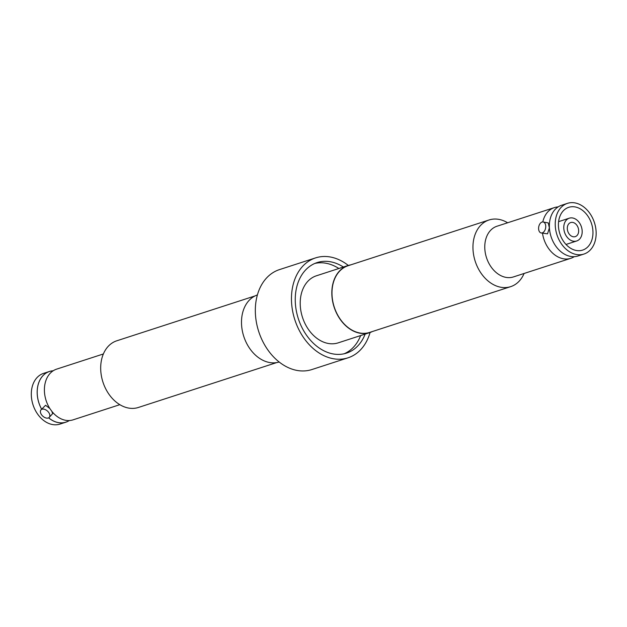 <?xml version="1.0" encoding="UTF-8"?>
<svg xmlns="http://www.w3.org/2000/svg" width="627" height="627" viewBox="0 0 627 627"><rect width="100%" height="100%" fill="white"/><g stroke="black" fill="none" stroke-linecap="round" stroke-linejoin="round"><path stroke-width="0.94" d="M103.377 353.965L56.634 369.138A26.655 19.703 72 0 0 49.98 373.52A26.655 19.703 72 0 0 45.144 383.175A26.655 19.703 72 0 0 49.846 408.538L45.591 405.277L40.99 409.87A5.58 3.456 42.2 0 1 42.009 409.227A5.58 3.456 42.2 0 1 48.122 411.727A5.58 3.456 42.2 0 1 49.259 417.363A5.58 3.456 42.2 0 1 48.24 418.005A5.58 3.456 42.2 0 1 42.134 415.505A5.58 3.456 42.2 0 1 40.99 409.87M49.259 417.363L52.66 413.608L51.845 411.343A26.655 19.703 72 0 0 55.544 415.223A26.655 19.703 72 0 0 73.093 419.839L119.828 404.674M69.252 420.537A26.616 19.68 -108 0 1 48.663 417.825M41.633 409.157A26.616 19.68 -108 0 1 42.769 375.887A26.616 19.68 -108 0 1 53.115 370.823M541.156 232.954L547.528 233.832L549.362 227.883L548.272 222.922L543.178 221.982A5.58 3.488 100.4 0 1 545.717 227.201A5.58 3.488 100.4 0 1 542.308 232.868A5.58 3.488 100.4 0 1 541.156 232.954A5.58 3.488 100.4 0 1 538.617 227.734A5.58 3.488 100.4 0 1 542.026 222.068A5.58 3.488 100.4 0 1 543.178 221.982M542.802 221.942A26.655 19.703 -108 0 1 554.37 207.608A26.655 19.703 -108 0 1 558.132 206.91M574.277 256.662A26.655 19.703 -108 0 1 570.821 258.308A26.655 19.703 -108 0 1 563.265 258.755A26.655 19.703 -108 0 1 542.488 233.197M53.177 370.784A26.655 19.703 72 0 0 49.408 371.482A26.655 19.703 72 0 0 42.754 375.863A26.655 19.703 72 0 0 41.617 409.18M48.632 417.841A26.655 19.703 72 0 0 65.866 422.183A26.655 19.703 72 0 0 69.323 420.537M49.408 371.482L43.537 373.386A26.655 19.703 72 0 0 36.883 377.767A26.655 19.703 72 0 0 35.034 409.744A26.655 19.703 72 0 0 59.996 424.087L65.866 422.183M51.845 411.343L49.846 408.538M255.032 295.928L116.779 340.798A35.041 25.903 72 0 0 109.129 394.493A35.041 25.903 72 0 0 138.418 407.456L276.672 362.594M350.791 264.853A35.253 26.06 72 0 0 348.009 265.534L316.392 275.794A35.253 26.06 72 0 0 300.223 304.338A35.253 26.06 72 0 0 338.165 342.859L369.773 332.6A35.253 26.06 72 0 0 372.422 331.518M348.009 265.534A35.253 26.06 72 0 0 331.84 294.071A35.253 26.06 72 0 0 369.773 332.6M343.392 267.031A47.597 35.183 72 0 0 317.105 262.588A47.597 35.183 72 0 0 295.27 301.125A47.597 35.183 72 0 0 346.488 353.126A47.597 35.183 72 0 0 365.157 334.097M338.878 268.497A47.597 35.183 72 0 0 314.879 263.426M348.298 265.44A52.527 38.835 72 0 0 315.577 257.893L279.446 269.618A52.527 38.835 72 0 0 255.346 312.152A52.527 38.835 72 0 0 311.878 369.554L348.009 357.821A52.527 38.835 72 0 0 370.063 332.506M315.577 257.893A52.527 38.835 72 0 0 291.477 300.427A52.527 38.835 72 0 0 348.009 357.821M257.399 294.941A35.253 26.06 72 0 0 241.505 323.391A35.253 26.06 72 0 0 279.164 362.006M524.086 273.474A35.041 25.903 -108 0 1 510.676 286.649A35.041 25.903 -108 0 1 472.962 248.355A35.041 25.903 -108 0 1 489.036 219.983A35.041 25.903 -108 0 1 507.627 222.773M489.036 219.983L348.079 265.73A35.041 25.903 72 0 0 331.996 294.102A35.041 25.903 72 0 0 369.711 332.396L510.676 286.649M570.821 258.308L513.458 276.922A26.655 19.703 -108 0 1 505.911 277.369A26.655 19.703 -108 0 1 484.773 247.798A26.655 19.703 -108 0 1 497.007 226.222L554.37 207.608M583.917 254.06L578.047 255.965A26.655 19.703 -108 0 1 570.492 256.412A26.655 19.703 -108 0 1 549.863 231.786A26.655 19.703 -108 0 1 561.596 205.264L567.466 203.352A26.655 19.703 -108 0 1 575.014 202.913A26.655 19.703 -108 0 1 595.65 227.53A26.655 19.703 -108 0 1 583.917 254.06A26.655 19.703 -108 0 1 576.37 254.499A26.655 19.703 -108 0 1 555.734 229.882A26.655 19.703 -108 0 1 567.466 203.352M575.124 206.934A22.494 16.631 -108 0 1 592.539 227.711A22.494 16.631 -108 0 1 582.632 250.102A22.494 16.631 -108 0 1 576.26 250.479A22.494 16.631 -108 0 1 558.845 229.701A22.494 16.631 -108 0 1 568.752 207.31A22.494 16.631 -108 0 1 575.124 206.934M573.282 241.191A11.984 8.864 -108 0 1 564.002 230.117A11.984 8.864 -108 0 1 569.285 218.188A11.984 8.864 -108 0 1 572.678 217.984A11.984 8.864 -108 0 1 581.958 229.059A11.984 8.864 -108 0 1 576.683 240.987A11.984 8.864 -108 0 1 573.282 241.191M572.796 222.42A7.406 5.471 -108 0 1 578.525 229.263A7.406 5.471 -108 0 1 575.265 236.63A7.406 5.471 -108 0 1 573.172 236.755A7.406 5.471 -108 0 1 567.435 229.913A7.406 5.471 -108 0 1 570.695 222.546A7.406 5.471 -108 0 1 572.796 222.42M344.192 353.761A47.597 35.183 72 0 0 360.643 335.563M558.61 221.644L569.285 218.188M566.009 244.452L576.683 240.987"/></g></svg>
